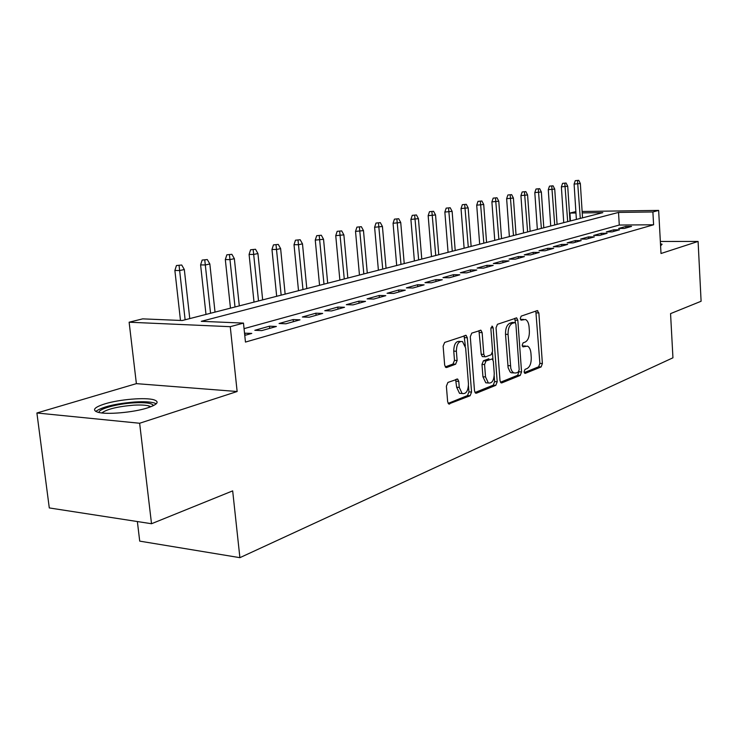 <?xml version="1.0" encoding="UTF-8"?>
<svg xmlns="http://www.w3.org/2000/svg" width="738" height="738" viewBox="0 0 738 738"><rect width="100%" height="100%" fill="white"/><g stroke="black" fill="none" stroke-linecap="round" stroke-linejoin="round"><path stroke-width="1.11" d="M524.081 371.804L525.29 373.363L541.111 366.943L542.384 363.557L538.86 312.958L537.181 310.633L521.185 316.132L520.262 318.521L521.046 320.154L525.511 319.499C527.513 320.532 528.703 322.995 529.072 326.879L529.377 331.159C529.478 336.786 528.085 340.421 525.188 342.063L523.104 342.847L522.181 345.246L522.928 346.832L527.541 346.131C529.46 347.183 530.594 349.581 530.945 353.327L531.249 357.57C531.351 363.17 529.967 366.832 527.089 368.548L525.004 369.387L524.081 371.804M147.692 407.837C157.508 404.489 159.639 401.832 154.094 399.867C145.838 397.155 119.335 399.341 104.695 403.926C94.15 407.348 91.835 410.107 97.757 412.21C106.235 414.885 133.615 412.487 147.692 407.837M660.593 245.809L662.106 244.241L660.473 243.734M447.911 382.432L446.379 386.195L447.643 401.712L448.713 403.981L470.097 395.762L471.554 392.081L467.302 337.773L466.121 335.366L444.673 342.432L443.132 346.15L444.663 365.061L445.807 367.432L446.702 367.496L455.614 364.212L457.117 360.513L456.379 351.251C456.573 344.231 458.612 341.002 462.505 341.556L465.641 347.949L468.455 383.788C468.215 390.983 466.112 394.23 462.136 393.511L459.257 387.404L458.778 381.398L457.68 379.083L447.911 382.432M151.521 523.731L49.289 507.938L36.9 412.994L139.639 423.252L151.521 523.731L232.673 490.881L239.896 557.67L672.945 357.801L670.556 313.622L701.1 301.261L698.093 241.427L661.008 253.503L658.647 210.404L652.89 211.963L653.6 224.776L245.459 342.072L243.475 323.096L230.256 326.685L129.122 322.211L142.674 318.862L182.231 320.523L602.835 212.636L582.217 212.904M139.639 423.252L237.138 391.509L230.256 326.685M499.995 380.624L501.047 382.856L501.812 382.893L520.225 375.421L521.554 371.952L517.818 320.255L516.683 317.912L497.44 324.296L496.047 327.801L499.995 380.624M495.807 385.328L476.425 393.197L475.567 393.151L474.506 390.891L470.291 336.731L471.757 333.124L480.964 330.246L482.135 332.626L483.805 354.424L484.921 356.749L485.678 356.786L491.167 354.747L492.569 351.187L490.871 328.687L492.338 326.233L493.15 327.893L497.2 381.758L495.807 385.328L493.242 385.162L474.986 392.542M698.093 241.427L660.353 241.455M624.385 228.429L631.571 226.4L625.842 226.446L618.619 228.466L624.385 228.429M612.134 231.88L619.523 229.795L613.739 229.832L606.313 231.907L612.134 231.88M599.514 235.431L607.125 233.291L601.295 233.309L593.647 235.45L599.514 235.431M586.516 239.094L594.367 236.889L588.472 236.898L580.603 239.103L586.516 239.094M573.131 242.867L581.212 240.588L575.271 240.597L567.153 242.867L573.131 242.867M559.33 246.76L567.66 244.407L561.664 244.407L553.306 246.75L559.33 246.76M545.096 250.763L553.694 248.346L547.642 248.328L539.017 250.745L545.096 250.763M530.41 254.905L539.284 252.405L533.177 252.378L524.275 254.868L530.41 254.905M515.253 259.176L524.404 256.593L518.242 256.556L509.054 259.13L515.253 259.176M499.598 263.586L509.054 260.92L502.836 260.874L493.344 263.531L499.598 263.586M483.418 268.152L493.187 265.394L486.914 265.329L477.108 268.069L483.418 268.152M466.684 272.866L476.794 270.016L470.457 269.933L460.318 272.774L466.684 272.866M449.377 277.737L459.829 274.794L453.446 274.693L442.957 277.636L449.377 277.737M431.462 282.783L442.283 279.739L435.844 279.628L424.977 282.663L431.462 282.783M412.902 288.014L424.119 284.859L417.616 284.73L406.37 287.875L412.902 288.014M393.668 293.438L405.291 290.163L398.732 290.006L387.072 293.272L393.668 293.438M373.723 299.056L385.78 295.661L379.166 295.486L367.072 298.872L373.723 299.056M353.022 304.886L365.531 301.362L358.862 301.169L346.316 304.683L353.022 304.886M331.519 310.947L344.517 307.285L337.792 307.073L324.757 310.716L331.519 310.947M309.176 317.239L322.69 313.438L315.901 313.198L302.359 316.989L309.176 317.239M285.938 323.788L299.988 319.831L293.152 319.563L279.065 323.502L285.938 323.788M261.75 330.606L276.381 326.482L269.481 326.187L254.822 330.292L261.75 330.606M653.6 224.776L619.274 225.044L244.057 328.641M244.767 335.393L251.787 333.41L244.527 333.17M137.369 521.545L139.713 541.129L239.896 557.67M237.138 391.509L136.382 383.64L36.9 412.994M136.382 383.64L129.122 322.211M570.437 220.939L569.93 213.07L575.871 211.594M652.89 211.963L618.527 212.424L201.289 321.325L243.475 323.096M582.125 211.474L658.647 210.404M575.963 212.987L569.93 213.07M619.274 225.044L618.527 212.424M625.842 226.446L625.935 227.996M613.739 229.832L613.841 231.4M601.295 233.309L601.387 234.905M588.472 236.898L588.573 238.522M575.271 240.597L575.372 242.239M561.664 244.407L561.775 246.068M547.642 248.328L547.753 250.016M533.177 252.378L533.297 254.093M518.242 256.556L518.371 258.3M502.836 260.874L502.965 262.636M486.914 265.329L487.052 267.128M470.457 269.933L470.604 271.759M453.446 274.693L453.593 276.547M435.844 279.628L435.992 281.51M417.616 284.73L417.773 286.639M398.732 290.006L398.898 291.962M379.166 295.486L379.341 297.479M358.862 301.169L359.046 303.189M337.792 307.073L337.986 309.13M315.901 313.198L316.104 315.292M293.152 319.563L293.364 321.703M269.481 326.187L269.702 328.364M244.841 333.087L245.071 335.301M525.557 346.039L522.947 345.947L525.474 346.067M522.375 346.159L522.947 345.947M523.593 319.425L521.046 319.351L523.574 319.434M520.502 319.536L521.046 319.351M524.248 372.616L538.611 366.804L539.884 363.419L535.825 311.104M515.475 322.875L514.727 318.355M500.447 382.247L517.698 375.264L518.971 371.186M518.251 372.1L519.183 369.664L515.89 324.185L515.096 322.552L512.403 323.327C509.405 324.941 507.956 328.641 508.067 334.406L510.825 368.52L512.015 371.297L513.713 372.902L516.019 372.994L518.251 372.1M512.55 322.46L514.654 322.543L512.55 322.46M513.362 372.884L511.166 372.755L510.106 371.943L508.113 367.718L505.512 334.296C505.401 328.539 506.849 324.849 509.847 323.235L512.107 322.451M483.095 356.648L482.329 356.611L481.213 354.286L478.953 330.652M492.458 352.773L492.984 359.793M494.211 376.085L494.626 381.592L497.2 381.758M485.521 376.924L488.362 382.976C492.089 383.539 494.045 380.384 494.248 373.493L493.325 361.214L492.228 358.917L486.001 360.947L484.58 364.535L485.521 376.924L482.938 376.767L485.788 382.801L487.864 382.939M482.938 376.767L481.988 364.387L483.408 360.799L488.897 358.742M493.242 385.162L494.626 381.592M461.887 393.492L459.516 393.326L456.637 387.229L455.623 379.48M460.3 341.454L459.885 341.436C455.983 340.882 453.935 344.102 453.75 351.122L456.379 351.251M445.254 366.906L452.984 364.055L454.488 360.365L453.75 351.122M465.346 346.039L464.082 335.762M448.141 403.4L467.495 395.577L468.953 391.896L468.473 385.789M578.749 180.33L575.28 180.662L578.749 180.33L580.345 183.504L574.099 184.094L576.378 219.417M577.494 180.598L580.299 218.411M580.345 183.504L582.531 217.839M574.099 184.094L575.28 180.662M99.086 412.524C97.979 409.009 117.25 403.751 133.965 402.847C144.833 402.284 151.225 403.04 153.144 405.116L153.338 405.669M150.82 406.749L149.076 405.974C145.755 405.051 140.607 404.784 133.633 405.18C117.563 406.546 106.955 409.138 101.816 412.948M156.272 403.797L154.27 402.939C150.146 401.795 143.744 401.472 135.082 401.97C115.451 403.612 102.333 406.776 95.737 411.435M566.092 183.033L562.568 183.365L566.092 183.033L567.716 186.244L561.378 186.843L563.74 222.664M564.801 183.301L567.688 221.649M567.716 186.244L569.985 221.059M561.378 186.843L562.568 183.365M553.066 185.81L549.487 186.151L553.066 185.81L554.727 189.066L548.279 189.675L550.732 225.994M551.747 186.087L554.718 224.979M554.727 189.066L557.079 224.37M548.279 189.675L549.487 186.151M539.663 188.67L536.028 189.011L539.663 188.67L541.351 191.972L534.81 192.59L537.347 229.426M538.297 188.956L541.369 228.402M541.351 191.972L543.795 227.774M534.81 192.59L536.028 189.011M525.862 191.612L522.163 191.963L525.862 191.612L527.587 194.961L520.927 195.598L523.574 232.968M524.46 191.908L527.624 231.926M527.587 194.961L530.124 231.28M520.927 195.598L522.163 191.963M511.646 194.638L507.882 194.998L511.646 194.638L513.399 198.042L506.637 198.688L509.377 236.603M510.198 194.952L513.464 235.56M513.399 198.042L516.037 234.896M506.637 198.688L507.882 194.998M496.988 197.766L493.168 198.135L496.988 197.766L498.787 201.216L491.895 201.88L494.755 240.357M495.502 198.088L498.87 239.306M498.787 201.216L501.526 238.623M491.895 201.88L493.168 198.135M481.877 200.994L477.984 201.363L481.877 200.994L483.713 204.491L476.711 205.164L479.672 244.223M480.346 201.317L483.824 243.162M483.713 204.491L486.563 242.461M476.711 205.164L477.984 201.363M466.296 204.315L462.329 204.694L466.296 204.315L468.16 207.867L461.038 208.559L464.119 248.217M464.709 204.657L468.298 247.147M468.16 207.867L471.13 246.418M461.038 208.559L462.329 204.694M450.208 207.747L446.176 208.134L450.208 207.747L452.117 211.354L444.857 212.055L448.077 252.331M448.566 208.098L452.283 251.252M452.117 211.354L455.208 250.505M444.857 212.055L446.176 208.134M433.593 211.289L429.488 211.686L433.593 211.289L435.549 214.952L428.16 215.671L431.499 256.584M431.905 211.649L435.743 255.496M435.549 214.952L438.759 254.721M428.16 215.671L429.488 211.686M416.435 214.952L412.247 215.358L416.435 214.952L418.428 218.669L410.9 219.407L414.387 260.975M414.682 215.321L418.658 259.877M418.428 218.669L421.776 259.075M410.9 219.407L412.247 215.358M398.695 218.734L394.433 219.149L398.695 218.734L400.734 222.516L393.068 223.263L396.693 265.514M396.887 219.121L401.002 264.407M400.734 222.516L404.221 263.577M393.068 223.263L394.433 219.149M380.338 222.645L376.002 223.07L380.338 222.645L382.432 226.492L374.609 227.258L378.4 270.2M378.474 223.042L382.736 269.093M382.432 226.492L386.066 268.235M374.609 227.258L376.002 223.07M361.352 226.695L356.924 227.129L361.352 226.695L363.483 230.607L355.522 231.391L359.461 275.062M359.415 227.11L363.834 273.936M363.483 230.607L367.284 273.051M355.522 231.391L356.924 227.129M341.685 230.893L337.165 231.335L341.685 230.893L343.871 234.868L335.744 235.662L339.867 280.089M339.683 231.317L344.268 278.964M343.871 234.868L347.838 278.041M335.744 235.662L337.165 231.335M321.316 235.237L316.703 235.69L321.316 235.237L323.548 239.278L315.255 240.099L319.563 285.292M319.231 235.68L323.991 284.158M323.548 239.278L327.69 283.207M315.255 240.099L316.703 235.69M300.181 239.739L295.477 240.201L300.181 239.739L302.488 243.854L298.604 244.702L294.019 244.693L298.512 290.698M298.032 240.201L302.967 289.554M302.488 243.854L306.805 288.567M294.019 244.693L295.477 240.201M278.263 244.416L273.457 244.887L278.263 244.416L280.625 248.605L276.602 249.481L271.971 249.462L276.676 296.298M276.03 244.896L281.16 295.145M280.625 248.605L285.145 294.121M271.971 249.462L273.457 244.887M255.514 249.269L250.597 249.758L255.514 249.269L257.931 253.54L253.752 254.444L249.093 254.416L254.01 302.11M253.189 249.767L258.521 300.956M257.931 253.54L262.663 299.896M249.093 254.416L250.597 249.758M231.87 254.315L226.843 254.813L231.87 254.315L234.352 258.66L230.007 259.601L225.321 259.564L230.468 308.152M229.453 254.831L235.007 306.99M234.352 258.66L239.306 305.883M225.321 259.564L226.843 254.813M207.286 259.555L202.147 260.062L207.286 259.555L209.841 263.983L205.321 264.96L200.598 264.905L205.994 314.425M204.777 260.09L210.551 313.253M209.841 263.983L215.026 312.109M200.598 264.905L202.147 260.062M181.705 265.007L176.447 265.532L181.705 265.007L184.325 269.527L179.629 270.542L174.878 270.477L180.478 320.449M179.085 265.569L185.118 319.785M184.325 269.527L189.767 318.585M174.878 270.477L176.447 265.532M524.773 373.336L525.29 373.363M522.919 346.832L523.39 346.851M536.351 312.875L538.86 312.958M539.884 363.419L542.384 363.557M538.611 366.804L541.111 366.943M515.281 320.163L517.818 320.255M519.017 371.795L521.554 371.952M517.698 375.264L520.225 375.421M501.01 382.847L501.812 382.893M509.847 323.235L512.403 323.327M505.512 334.296L508.067 334.406M507.818 365.605L510.364 365.744M475.549 393.133L476.425 393.197M479.543 332.515L482.135 332.626M481.213 354.286L483.805 354.424M490.908 327.81L493.15 327.893M483.408 360.799L486.001 360.947M481.988 364.387L484.58 364.535M456.158 381.232L458.778 381.398M456.637 387.229L459.257 387.404M454.488 360.365L457.117 360.513M452.984 364.055L455.614 364.212M445.835 367.45L446.702 367.496M464.691 337.653L467.302 337.773M468.953 391.896L471.554 392.081M467.495 395.577L470.097 395.762M448.704 403.981L449.663 404.055M537.19 310.633L537.753 310.652M516.065 317.894L516.683 317.912M511.166 372.755L513.713 372.902M480.217 330.209L480.964 330.246M482.329 356.611L484.921 356.749M491.849 326.214L492.338 326.233M485.788 382.801L488.362 382.976M456.785 379.028L457.68 379.083M459.516 393.326L462.136 393.511M465.318 335.329L466.121 335.366M152.342 406.121L153.144 405.116M149.233 407.33L149.076 405.974"/></g></svg>
